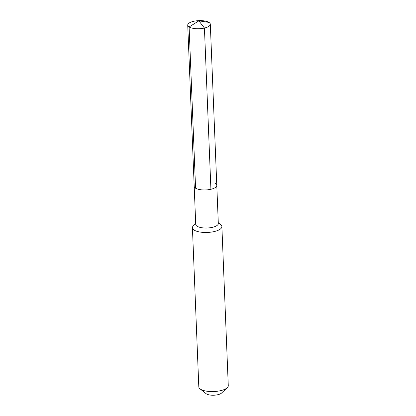 <?xml version="1.0" encoding="UTF-8"?>
<svg xmlns="http://www.w3.org/2000/svg" width="416" height="416" viewBox="0 0 416 416"><rect width="100%" height="100%" fill="white"/><g stroke="black" fill="none" stroke-linecap="round" stroke-linejoin="round"><path stroke-width="0.62" d="M215.41 183.612A11.305 4.051 -2.3 0 1 216.793 185.448L218.317 223.501A11.305 4.051 -2.3 0 1 209.893 227.776A11.305 4.051 -2.3 0 1 197.106 226.247A11.305 4.051 177.7 0 1 195.728 224.411L194.199 186.352A11.305 4.051 177.7 0 0 195.577 188.188A11.305 4.051 -2.3 0 0 208.364 189.722A11.305 4.051 -2.3 0 0 216.793 185.448A11.305 4.051 -2.3 0 1 208.364 189.722A11.305 4.051 -2.3 0 1 195.577 188.188L189.103 26.967L195.577 188.188A11.305 4.051 177.7 0 1 194.199 186.352L187.725 25.132A11.305 4.051 177.7 0 1 196.149 20.857A11.305 4.051 177.7 0 1 208.936 22.391A11.305 4.051 -2.3 0 1 210.314 24.227A11.305 4.051 -2.3 0 1 201.89 28.501A11.305 4.051 -2.3 0 1 189.103 26.967A11.305 4.051 177.7 0 1 187.725 25.132M200.018 388.84L206.118 393.687A8.356 2.995 177.7 0 0 206.45 393.921A8.356 2.995 -2.3 0 0 214.282 395.2A8.356 2.995 -2.3 0 0 221.536 393.063L227.23 387.748A14.747 5.283 -2.3 0 1 214.427 391.513A14.747 5.283 -2.3 0 1 200.611 389.251A14.747 5.283 177.7 0 1 200.018 388.84A14.747 5.283 177.7 0 1 198.806 386.859L192.421 227.76A14.747 5.283 177.7 0 0 194.22 230.152A14.747 5.283 -2.3 0 0 210.896 232.149A14.747 5.283 -2.3 0 0 221.884 226.574A14.747 5.283 -2.3 0 0 220.678 224.593L218.286 222.695M192.421 227.76A14.747 5.283 177.7 0 1 193.466 225.685L195.697 223.6M227.23 387.748A14.747 5.283 -2.3 0 0 228.275 385.674L221.884 226.574M210.907 189.27L204.433 28.049L198.864 20.842L189.103 26.967L198.864 20.842L208.936 22.391M216.793 185.448L210.314 24.227"/></g></svg>
